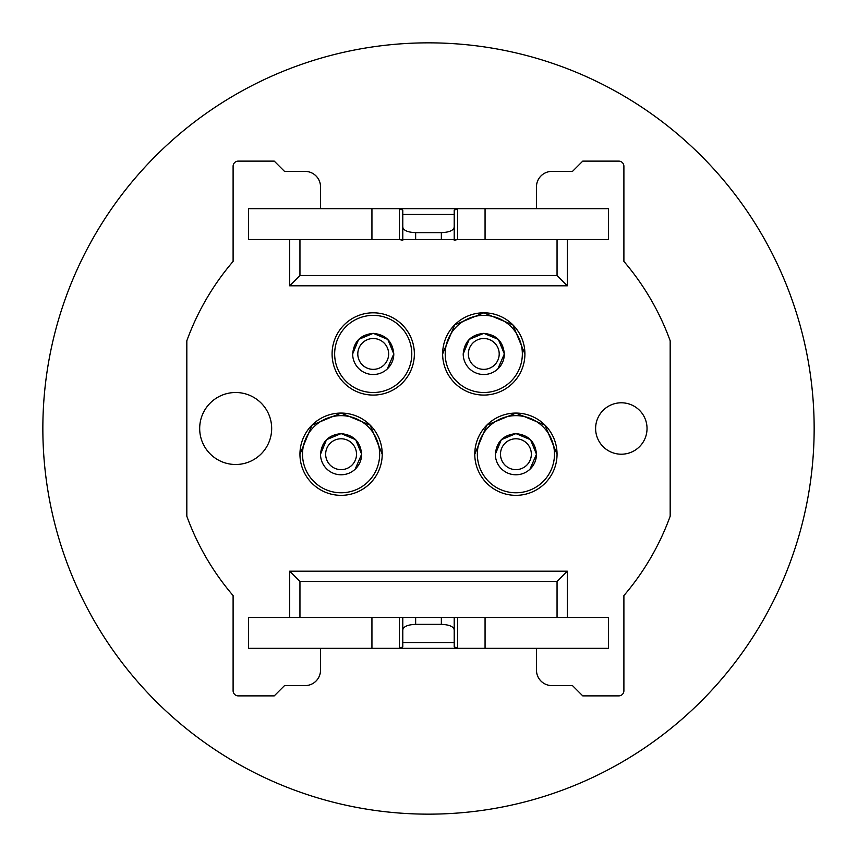 <?xml version="1.0" encoding="UTF-8"?>
<svg xmlns="http://www.w3.org/2000/svg" width="857" height="857" viewBox="0 0 857 857"><rect width="100%" height="100%" fill="white"/><g stroke="black" fill="none" stroke-linecap="round" stroke-linejoin="round"><path stroke-width="1.29" d="M428.5 814.15A385.65 385.65 0 0 1 42.85 428.5A385.65 385.65 0 0 1 428.5 42.85A385.65 385.65 0 0 1 814.15 428.5A385.65 385.65 0 0 1 428.5 814.15M371.938 208.68L248.53 208.68L248.53 239.531L608.47 239.531L608.47 208.68L371.938 208.68L371.938 239.531M320.518 208.68L320.518 186.826A15.426 15.426 0 0 0 305.092 171.4L284.524 171.4L274.24 161.116L238.246 161.116A5.142 5.142 0 0 0 233.104 166.258L233.104 261.406A257.1 257.1 0 0 0 186.826 340.786L186.826 516.214A257.1 257.1 0 0 0 233.104 595.594L233.104 690.742A5.142 5.142 0 0 0 238.246 695.884L274.24 695.884L284.524 685.6L305.092 685.6A15.426 15.426 0 0 0 320.518 670.174L320.518 648.321L261.385 648.321M567.334 617.468L567.334 571.191L289.666 571.191L289.666 617.468M595.615 648.321L536.482 648.321L536.482 670.174A15.426 15.426 0 0 0 551.908 685.6L572.476 685.6L582.76 695.884L618.754 695.884A5.142 5.142 0 0 0 623.896 690.742L623.896 595.594A257.1 257.1 0 0 0 670.174 516.214L670.174 340.786A257.1 257.1 0 0 0 623.896 261.406L623.896 166.258A5.142 5.142 0 0 0 618.754 161.116L582.76 161.116L572.476 171.4L551.908 171.4A15.426 15.426 0 0 0 536.482 186.826L536.482 208.68M289.666 239.531L289.666 285.81L567.334 285.81L567.334 239.531M332.088 353.941A41.136 41.136 0 0 1 373.224 312.805A41.136 41.136 0 0 1 414.36 353.941A41.136 41.136 0 0 1 373.224 395.077A41.136 41.136 0 0 1 332.088 353.941M442.64 353.941A41.136 41.136 0 0 1 483.777 312.805A41.136 41.136 0 0 1 524.913 353.941A41.136 41.136 0 0 1 483.777 395.077A41.136 41.136 0 0 1 442.64 353.941L454.703 324.867L483.777 312.805L512.85 324.867L524.913 353.941M474.778 454.21A41.136 41.136 0 0 1 515.914 413.074A41.136 41.136 0 0 1 557.05 454.21A41.136 41.136 0 0 1 515.914 495.346A41.136 41.136 0 0 1 474.778 454.21L486.84 425.136L515.914 413.074L544.988 425.136L557.05 454.21M299.95 454.21A41.136 41.136 0 0 1 341.086 413.074A41.136 41.136 0 0 1 382.222 454.21A41.136 41.136 0 0 1 341.086 495.346A41.136 41.136 0 0 1 299.95 454.21L312.012 425.136L341.086 413.074L370.16 425.136L382.222 454.21M402.79 240.26L399.362 239.531L399.362 208.68L402.79 210.147L402.79 214.464L454.21 214.464L454.21 227.201C453.428 230.512 449.143 232.322 441.355 232.643L415.645 232.643C407.825 232.311 403.54 230.501 402.79 227.201L402.79 214.464L402.79 227.201M454.21 227.201L454.21 210.147L457.638 208.68L457.638 239.531L454.21 240.26M485.062 208.68L485.062 239.531M557.05 239.531L557.05 275.526L299.95 275.526L289.666 285.81M557.05 275.526L567.334 285.81M485.062 648.321L608.47 648.321L608.47 617.468L248.53 617.468L248.53 648.321L485.062 648.321L485.062 617.468M299.95 617.468L299.95 581.474L557.05 581.474L567.334 571.191M299.95 581.474L289.666 571.191M595.615 428.5A25.71 25.71 0 0 0 621.325 454.21A25.71 25.71 0 0 0 647.035 428.5A25.71 25.71 0 0 0 621.325 402.79A25.71 25.71 0 0 0 595.615 428.5M199.681 428.5A35.994 35.994 0 0 0 235.675 464.494A35.994 35.994 0 0 0 271.669 428.5A35.994 35.994 0 0 0 235.675 392.506A35.994 35.994 0 0 0 199.681 428.5M299.95 275.526L299.95 239.531M457.638 617.468L457.638 648.321L454.21 646.853L454.21 642.536L402.79 642.536L402.79 629.799C403.572 626.488 407.857 624.678 415.645 624.357L441.355 624.357C449.175 624.689 453.46 626.499 454.21 629.799L454.21 642.536L454.21 629.799M402.79 629.799L402.79 646.853L399.362 648.321L399.362 617.468M371.938 648.321L371.938 617.468M557.05 581.474L557.05 617.468M334.659 353.941A38.565 38.565 0 0 1 373.224 315.376A38.565 38.565 0 0 1 411.788 353.941A38.565 38.565 0 0 1 373.224 392.506A38.565 38.565 0 0 1 334.659 353.941M445.212 353.941A38.565 38.565 0 0 1 483.777 315.376A38.565 38.565 0 0 1 522.341 353.941A38.565 38.565 0 0 1 483.777 392.506A38.565 38.565 0 0 1 445.212 353.941M477.349 454.21A38.565 38.565 0 0 1 515.914 415.645A38.565 38.565 0 0 1 554.479 454.21A38.565 38.565 0 0 1 515.914 492.775A38.565 38.565 0 0 1 477.349 454.21M302.521 454.21A38.565 38.565 0 0 1 341.086 415.645A38.565 38.565 0 0 1 379.651 454.21A38.565 38.565 0 0 1 341.086 492.775A38.565 38.565 0 0 1 302.521 454.21M373.373 333.373L387.825 339.447L393.792 353.941L387.268 368.971M352.656 353.941A20.568 20.568 0 0 0 373.224 374.509A20.568 20.568 0 0 1 352.656 353.941C353.877 341.45 360.733 334.594 373.224 333.373C385.714 334.594 392.57 341.45 393.792 353.941A20.568 20.568 0 0 1 373.224 374.509A20.568 20.568 0 0 0 393.792 353.941C392.57 341.45 385.714 334.594 373.224 333.373C360.733 334.594 353.877 341.45 352.656 353.941L358.644 339.426L373.138 333.373M483.926 333.373L498.378 339.447L504.345 353.941L497.821 368.971M463.209 353.941A20.568 20.568 0 0 0 483.777 374.509A20.568 20.568 0 0 1 463.209 353.941C464.43 341.45 471.286 334.594 483.777 333.373C496.267 334.594 503.123 341.45 504.345 353.941A20.568 20.568 0 0 1 483.777 374.509A20.568 20.568 0 0 0 504.345 353.941C503.123 341.45 496.267 334.594 483.777 333.373C471.286 334.594 464.43 341.45 463.209 353.941L469.197 339.426L483.691 333.373M516.064 433.642L530.515 439.716L536.482 454.21L529.958 469.24M495.346 454.21A20.568 20.568 0 0 0 515.914 474.778A20.568 20.568 0 0 1 495.346 454.21C496.567 441.719 503.423 434.863 515.914 433.642C528.405 434.863 535.261 441.719 536.482 454.21A20.568 20.568 0 0 1 515.914 474.778A20.568 20.568 0 0 0 536.482 454.21C535.261 441.719 528.405 434.863 515.914 433.642C503.423 434.863 496.567 441.719 495.346 454.21L501.334 439.695L515.828 433.642M341.236 433.642L355.687 439.716L361.654 454.21L355.13 469.24M320.518 454.21A20.568 20.568 0 0 0 341.086 474.778A20.568 20.568 0 0 1 320.518 454.21C321.739 441.719 328.595 434.863 341.086 433.642C353.577 434.863 360.433 441.719 361.654 454.21A20.568 20.568 0 0 1 341.086 474.778A20.568 20.568 0 0 0 361.654 454.21C360.433 441.719 353.577 434.863 341.086 433.642C328.595 434.863 321.739 441.719 320.518 454.21L326.506 439.695L341 433.642M402.79 239.531L402.79 214.464M454.21 239.531L454.21 214.464M415.645 239.531L415.645 232.643M441.355 239.531L441.355 232.643M454.21 617.468L454.21 642.536M402.79 617.468L402.79 642.536M415.645 617.468L415.645 624.357M441.355 617.468L441.355 624.357M373.224 338.515A15.426 15.426 0 0 1 388.65 353.941A15.426 15.426 0 0 1 373.224 369.367A15.426 15.426 0 0 1 357.798 353.941A15.426 15.426 0 0 1 373.224 338.515M483.777 338.515A15.426 15.426 0 0 1 499.203 353.941A15.426 15.426 0 0 1 483.777 369.367A15.426 15.426 0 0 1 468.351 353.941A15.426 15.426 0 0 1 483.777 338.515M515.914 438.784A15.426 15.426 0 0 1 531.34 454.21A15.426 15.426 0 0 1 515.914 469.636A15.426 15.426 0 0 1 500.488 454.21A15.426 15.426 0 0 1 515.914 438.784M341.086 438.784A15.426 15.426 0 0 1 356.512 454.21A15.426 15.426 0 0 1 341.086 469.636A15.426 15.426 0 0 1 325.66 454.21A15.426 15.426 0 0 1 341.086 438.784"/></g></svg>
